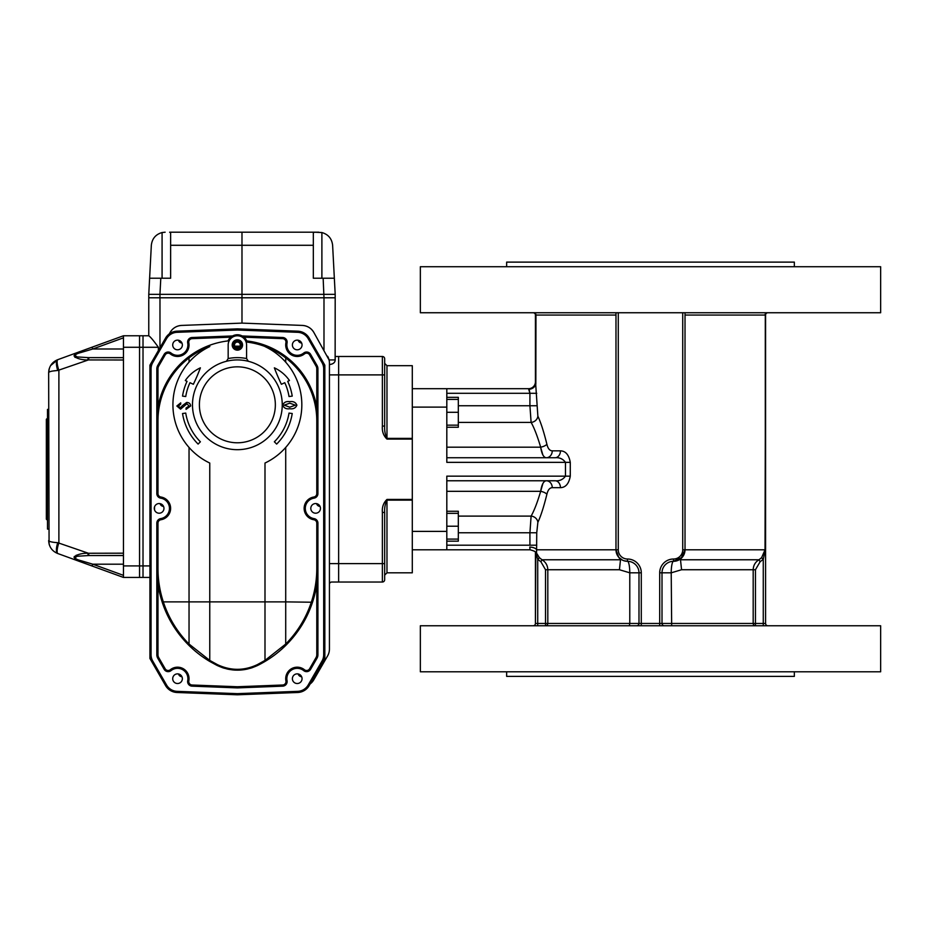 <?xml version="1.0" encoding="UTF-8"?>
<svg xmlns="http://www.w3.org/2000/svg" width="927" height="927" viewBox="0 0 927 927"><rect width="100%" height="100%" fill="white"/><g stroke="black" fill="none" stroke-linecap="round" stroke-linejoin="round"><path stroke-width="1.39" d="M412.295 549.804L412.295 531.391L446.814 531.391L446.814 549.804L412.295 549.804M446.814 407.115L412.295 407.115L412.295 388.703L446.814 388.703L446.814 462.353L565.47 462.353C562.909 458.865 559.444 457.324 555.053 457.741L446.814 457.741M528.517 388.795A6.906 6.767 0 0 0 535.424 382.028L535.424 315.053L535.655 383.708C534.682 386.744 532.515 388.61 529.166 389.305L529.92 393.303L528.517 388.703L446.814 388.703L528.517 388.703A6.906 6.906 0 0 0 535.424 381.797L535.424 381.797M535.702 382.909L535.702 315.053A2.306 2.028 -90 0 0 533.674 312.747A2.306 2.294 -90 0 1 535.968 315.053L535.829 384.068A2.306 1.02 13.9 0 0 535.655 383.708L537.869 416.165C540.823 422.457 543.825 431.808 546.895 444.242C547.915 448.552 549.699 450.754 552.249 450.846A6.906 5.898 -90 0 1 546.351 457.741C543.628 457.567 541.727 454.045 540.673 447.185C537.37 436.072 534.184 427.81 531.113 422.411L529.92 405.748L458.32 405.748M546.351 457.741L555.053 457.741A6.906 5.4 -90 0 0 560.453 450.846C565.632 450.997 568.911 454.833 570.279 462.353L570.279 476.154C568.923 483.662 565.655 487.498 560.453 487.672A6.906 5.4 90 0 0 555.053 480.765C559.433 481.183 562.898 479.653 565.47 476.154L446.814 476.154L446.814 531.391M458.32 516.096L531.113 516.096C534.172 510.696 537.37 502.446 540.673 491.322C541.727 484.485 543.616 480.962 546.351 480.765A6.906 5.898 90 0 1 552.249 487.672C549.699 487.753 547.915 489.943 546.895 494.265C543.825 506.698 540.823 516.061 537.869 522.341L536.745 532.758L529.92 532.758L531.113 516.096A6.906 6.141 24 0 1 537.869 522.341M536.745 532.758L536.606 549.804A6.906 2.758 3.6 0 0 529.769 547.046L530.059 549.804C534.103 550.905 535.887 551.774 535.424 552.411C535.887 551.774 534.103 550.905 530.059 549.804L446.814 549.804M555.053 480.765L446.814 480.765M540.765 447.776L542.874 454.96M542.874 483.546L540.673 491.322A6.906 2.885 12.8 0 1 546.895 494.265M623.848 560.731L627.486 561.31A11.506 11.506 0 0 1 615.98 549.804L615.98 312.747M420.348 312.747L880.65 312.747L880.65 266.721L420.348 266.721L420.348 312.747M794.346 266.721L794.346 262.121L506.652 262.121L506.652 266.721M685.018 312.747L685.018 549.804L680.499 559.769L681.565 569.734L671.218 572.816A11.506 2.306 -90 0 1 673.512 561.31L682.249 557.301M618.749 557.301L620.499 559.769L542.028 559.769L540.893 561.762L545.528 569.734L545.528 625.76A2.306 2.283 90 0 0 547.811 623.454L537.73 623.454L537.73 559.282L535.818 552.075L536.548 553.106L536.606 549.804L536.548 553.106L539.387 557.695L542.028 559.769C545.725 562.075 547.648 565.4 547.811 569.734L619.433 569.734L629.781 572.816A11.506 2.306 90 0 0 627.486 561.31A11.506 11.506 0 0 1 638.993 572.816L641.287 572.816L641.287 623.454L638.993 623.454L638.993 572.816A11.506 11.506 0 0 0 627.486 561.31A11.506 11.506 0 0 1 615.98 549.804L618.749 557.301L622.631 560.244M763.269 625.76L763.269 623.454L753.188 623.454L753.188 569.734C753.35 565.4 755.273 562.075 758.958 559.769L761.612 557.695L765.03 549.804L765.575 315.053L765.575 623.454A2.306 2.306 0 0 0 767.88 625.76A2.306 2.306 0 0 1 765.575 623.454L763.269 623.454L763.269 559.282L765.296 549.804L763.269 559.282L761.612 557.695M659.7 625.76L659.7 572.816L662.005 572.816L662.005 623.454L641.287 623.454L641.287 625.76M682.724 312.747L682.724 549.804L685.018 549.804A11.506 11.506 0 0 1 673.512 561.31A11.506 11.506 0 0 0 662.005 572.816A11.506 11.506 0 0 1 673.512 561.31A11.506 11.506 0 0 0 685.018 549.804L765.296 549.804L765.296 315.053A2.306 2.028 -90 0 1 767.324 312.747A2.306 2.294 -90 0 0 765.03 315.053L685.018 315.053M620.499 559.769L619.433 569.734M535.424 551.936L535.424 623.454L535.818 552.075M540.893 561.762L537.73 559.282L539.387 557.695M763.269 559.282L760.105 561.762L758.958 559.769L680.499 559.769M662.005 623.454A2.306 2.306 0 0 0 664.311 625.76A2.306 2.306 0 0 1 662.005 623.454L753.188 623.454A2.306 2.283 -90 0 0 755.459 625.76L755.459 569.734L681.565 569.734M420.348 625.76L880.65 625.76L880.65 671.785L420.348 671.785L420.348 625.76M794.346 671.785L794.346 676.386L506.652 676.386L506.652 671.785M636.687 625.76A2.306 2.306 0 0 0 638.993 623.454L629.781 623.454L629.781 572.816L638.993 572.816M533.118 625.76A2.306 2.306 0 0 0 535.424 623.454L537.73 623.454L537.73 625.76M767.88 312.747A2.306 2.306 0 0 0 765.575 315.053M535.424 315.053A2.306 2.306 0 0 0 533.118 312.747A2.306 2.306 0 0 1 535.424 315.053L615.98 315.053M535.829 384.068C534.856 387.115 532.631 388.865 529.166 389.305M537.869 416.165A6.906 6.141 -24 0 1 531.113 422.411L458.32 422.411M546.895 444.242A6.906 2.885 -12.8 0 1 540.673 447.185L446.814 447.185M446.814 397.335L458.32 397.335L458.32 425.157L446.814 425.157M446.814 399.421L458.32 399.421M446.814 427.254L458.32 427.254L458.32 425.157M446.814 412.295L458.32 412.295M446.814 511.252L458.32 511.252L458.32 539.085L446.814 539.085M446.814 513.349L458.32 513.349M446.814 541.171L458.32 541.171L458.32 539.085M446.814 526.212L458.32 526.212M299.514 340.719L299.514 342.237M329.433 584.334A2.306 2.306 0 0 1 331.739 582.029A2.306 2.306 0 0 0 329.433 584.334A2.306 2.306 0 0 1 331.739 582.029A2.306 2.306 0 0 0 329.433 584.334A2.306 2.306 0 0 1 331.739 582.029A2.306 2.306 0 0 0 329.433 584.334A2.306 2.306 0 0 1 331.739 582.029A2.306 2.306 0 0 0 329.433 584.334A2.306 2.306 0 0 1 331.739 582.029A2.306 2.306 0 0 0 329.433 584.334A2.306 2.306 0 0 1 331.739 582.029L338.645 582.029L331.739 582.029A2.306 2.306 0 0 0 329.433 584.334L329.433 649.016A13.812 13.812 0 0 1 327.59 655.922L313.778 679.839A13.812 13.812 0 0 1 310.105 683.987M321.889 278.227L321.889 232.538C328.285 234.404 331.866 238.656 332.619 245.284L335.192 294.334L335.134 360.649C334.647 362.851 332.805 364.149 329.595 364.531L329.595 364.531M313.778 332.318C311.136 328.065 307.335 325.771 302.341 325.423A13.812 13.812 0 0 1 313.778 332.318L329.062 359.931L335.192 359.931A4.6 4.6 0 0 1 335.134 360.649A4.6 4.6 0 0 0 335.192 359.931L335.192 356.478L343.245 356.478M165.133 232.202L162.074 232.538C155.666 234.404 152.098 238.656 151.333 245.284L148.772 294.334L149.606 278.227L160.8 278.227L159.954 294.334L335.192 294.334L335.192 297.787L323.987 297.787L323.987 349.989M321.889 232.538L314.334 232.202L313.326 232.92L313.326 245.284L241.982 245.284L241.982 297.787L323.987 297.787L323.152 278.227L334.346 278.227M159.977 347.776L159.977 297.787L148.772 297.787L148.772 294.334L159.954 294.334L159.954 297.787L241.982 297.787L241.982 323.106L302.341 325.423M169.247 333.929L170.186 332.318C172.816 328.065 176.628 325.771 181.611 325.423L241.982 323.106M148.772 294.334L148.772 335.771C150.51 336.941 153.708 340.777 158.378 347.277L158.378 350.545M148.772 297.787L148.772 335.771L143.013 335.771L143.013 347.277L143.013 335.771L139.56 335.771L139.56 577.428L123.453 577.428L92.005 565.98L123.453 577.428L149.919 577.428L143.013 577.428L143.013 347.277L143.013 565.922L149.919 565.922M170.186 332.318A13.812 13.812 0 0 1 181.611 325.423M327.59 356.235A13.812 13.812 0 0 1 329.433 363.141L329.433 649.016M154.519 509.85L154.519 506.907M298.158 340.232A3.801 3.801 0 0 0 301.634 343.013M178.482 340.232A3.801 3.801 0 0 0 181.959 343.013M160.07 503.639A3.801 3.801 0 0 0 163.546 506.42M316.57 503.639A3.801 3.801 0 0 0 320.047 506.42M298.158 673.952A3.801 3.801 0 0 0 301.634 676.733M178.482 673.952A3.801 3.801 0 0 0 181.959 676.733M289.757 407.208L295.354 405.157L289.757 403.175L284.23 405.157L289.757 407.208M289.757 401.646C293.291 401.124 295.667 402.306 296.895 405.157C295.69 408.054 293.303 409.247 289.757 408.737C286.211 409.247 283.871 408.054 282.7 405.157C283.882 402.306 286.234 401.124 289.757 401.646M182.607 405.481L186.628 402.469C189.05 402.469 190.394 403.627 190.661 405.956L186.06 409.375L186.06 408.031L189.131 405.956L186.86 403.813L180.568 409.178L176.848 406.014L180.73 402.851L180.73 404.195L178.39 406.014L180.232 407.845L182.607 405.481M182.526 413.523L185.736 413.083A52.306 52.306 0 0 0 200.394 441.797L198.1 444.079A55.539 55.539 0 0 1 182.526 413.523M189.977 382.712A52.306 52.306 0 0 0 185.736 396.536L182.526 396.107A55.539 55.539 0 0 1 187.045 381.345L185.307 380.533A37.381 37.381 0 0 1 200.394 367.834A208.784 208.784 0 0 1 193.361 384.288L189.977 382.712M274.357 441.797A52.306 52.306 0 0 0 289.015 413.083L292.225 413.523A55.539 55.539 0 0 1 276.652 444.079L274.357 441.797M289.444 380.533A37.381 37.381 0 0 0 274.357 367.834A208.784 208.784 0 0 0 281.391 384.288L284.774 382.712A52.306 52.306 0 0 1 289.015 396.536L292.225 396.107A55.539 55.539 0 0 0 287.706 381.345L289.444 380.533M209.757 346.478A79.398 79.398 0 0 0 189.038 357.926L189.038 356.478A80.556 80.556 0 0 1 209.757 345.25L209.757 346.582A64.438 64.438 0 0 0 209.757 463.036L209.757 660.406L217.428 664.636C230.753 670.881 244.056 670.881 257.324 664.636L264.995 660.406L285.713 644.056L285.713 645.47C279.34 651.693 272.434 657.023 264.995 661.449L257.833 665.354C244.218 671.739 230.58 671.739 216.918 665.354L209.757 661.449C202.318 657.023 195.412 651.693 189.038 645.47L189.038 644.056L209.757 660.406L209.757 661.449M264.995 345.25A80.556 80.556 0 0 1 285.713 356.478L285.713 357.926A79.398 79.398 0 0 0 246.084 341.993L245.69 340.8A80.556 80.556 0 0 1 264.995 345.25L264.995 346.582A64.438 64.438 0 0 1 264.995 463.036L264.995 661.449A108.169 108.169 0 0 1 257.833 665.354L257.324 664.636M317.926 654.775L316.779 654.775L316.779 584.184L317.926 568.448L317.926 654.775A6.906 6.906 0 0 1 316.999 658.228L310.591 669.34A4.6 4.6 0 0 1 303.708 670.627A10.359 10.359 0 0 0 287.046 680.673A4.6 4.6 0 0 1 282.712 686.154L237.382 687.904L192.04 686.154A4.6 4.6 0 0 1 187.706 680.673A10.359 10.359 0 0 0 171.043 670.627A4.6 4.6 0 0 1 164.172 669.34L157.752 658.228A6.906 6.906 0 0 1 156.825 654.775L157.972 654.775L157.972 584.184L156.825 568.448L156.825 523.164A4.6 4.6 0 0 1 160.719 518.61A10.359 10.359 0 0 0 160.719 498.147A4.6 4.6 0 0 1 156.825 493.593L156.825 368.888A6.906 6.906 0 0 1 157.752 365.435L164.172 354.323A4.6 4.6 0 0 1 171.043 353.036A10.359 10.359 0 0 0 187.706 342.99A4.6 4.6 0 0 1 192.04 337.509L232.364 335.956L230.788 337.173L192.086 338.656L192.04 337.509M156.825 654.775L156.825 568.448A108.169 108.169 0 0 0 162.237 602.237L163.326 601.878C168.621 617.927 177.196 631.982 189.038 644.056L189.038 601.878L285.713 601.878L285.713 644.056C297.555 631.982 306.13 617.927 311.426 601.878A107.022 107.022 0 0 0 316.779 568.448L316.779 523.164A3.453 3.453 0 0 0 313.859 519.746A11.506 11.506 0 0 1 313.859 497.011A3.453 3.453 0 0 0 316.779 493.593L316.779 420.928A79.398 79.398 0 0 0 285.713 357.926L285.713 356.478A80.556 80.556 0 0 1 317.926 420.928L317.926 493.593A4.6 4.6 0 0 1 314.033 498.147A10.359 10.359 0 0 0 314.033 518.61A4.6 4.6 0 0 1 317.926 523.164L317.926 568.448A108.169 108.169 0 0 1 312.515 602.237C307.127 618.622 298.193 633.037 285.713 645.47L285.713 644.056M237.382 687.904L237.382 686.745L282.665 685.007A3.453 3.453 0 0 0 285.922 680.893A11.506 11.506 0 0 1 304.438 669.734A3.453 3.453 0 0 0 309.595 668.773L316.003 657.649A5.759 5.759 0 0 0 316.779 654.775M316.003 366.014L309.595 354.902A3.453 3.453 0 0 0 304.438 353.929A11.506 11.506 0 0 1 285.922 342.77A3.453 3.453 0 0 0 282.665 338.656L243.963 337.173L242.387 335.956L282.712 337.509A4.6 4.6 0 0 1 287.046 342.99A10.359 10.359 0 0 0 303.708 353.036A4.6 4.6 0 0 1 310.591 354.323L316.999 365.435A6.906 6.906 0 0 1 317.926 368.888L317.926 420.928L317.926 368.888L316.779 368.888A5.759 5.759 0 0 0 316.003 366.014L316.999 365.435M316.779 368.888L316.779 407.359L317.926 420.928L316.779 420.928M192.086 338.656A3.453 3.453 0 0 0 188.83 342.77A11.506 11.506 0 0 1 170.313 353.929A3.453 3.453 0 0 0 165.168 354.902L158.749 366.014A5.759 5.759 0 0 0 157.972 368.888L157.972 407.359L156.825 420.928A80.556 80.556 0 0 1 189.038 356.478M189.038 645.47C176.559 633.037 167.625 618.622 162.237 602.237M297.694 691.345A12.654 12.654 0 0 0 308.181 685.018L321.982 661.102A12.654 12.654 0 0 0 323.685 654.775L323.685 368.888A12.654 12.654 0 0 0 321.982 362.561L308.181 338.645A12.654 12.654 0 0 0 297.694 332.318L237.382 330.012L237.382 328.865L297.741 331.171A13.812 13.812 0 0 1 309.178 338.065L322.978 361.982A13.812 13.812 0 0 1 324.832 368.888L324.832 654.775A13.812 13.812 0 0 1 322.978 661.681L309.178 685.598A13.812 13.812 0 0 1 297.741 692.492L237.382 694.798L237.382 693.651L297.694 691.345L297.741 692.492M237.382 694.798L177.011 692.492A13.812 13.812 0 0 1 165.574 685.598L151.773 661.681A13.812 13.812 0 0 1 149.919 654.775L149.919 368.888A13.812 13.812 0 0 1 151.773 361.982L165.574 338.065A13.812 13.812 0 0 1 177.011 331.171L237.382 328.865M240.255 344.971A2.874 2.874 0 0 0 235.933 342.48A2.874 2.874 0 0 0 235.933 347.463A2.874 2.874 0 0 0 240.255 344.971M232.364 335.956L232.596 335.945A10.209 10.209 0 0 1 242.156 335.945L242.387 335.956M209.757 345.25A80.556 80.556 0 0 1 229.178 340.788L228.007 340.916A10.209 10.209 0 0 1 230.788 337.173M243.963 337.173A10.209 10.209 0 0 1 246.744 340.916L245.69 340.8M234.763 346.165L239.989 346.165M165.168 354.902L164.172 354.323L157.752 365.435L158.749 366.014M221.912 667.463A46.026 46.026 0 0 0 224.392 668.274M226.86 668.935A46.026 46.026 0 0 0 229.49 669.468M232.132 669.85A46.026 46.026 0 0 0 235.933 670.128M237.393 670.151A46.026 46.026 0 0 0 247.926 668.923M250.383 668.274A46.026 46.026 0 0 0 252.862 667.463M165.632 611.217A108.169 108.169 0 0 0 166.976 614.207M168.332 617A108.169 108.169 0 0 0 169.792 619.804M170.475 621.067A108.169 108.169 0 0 0 171.368 622.62M172.19 624.022A108.169 108.169 0 0 0 174.705 628.019M176.489 630.638A108.169 108.169 0 0 0 180.452 635.922M181.368 637.069A108.169 108.169 0 0 0 182.329 638.216M192.526 648.761A108.169 108.169 0 0 0 193.187 649.34M194.844 650.789A108.169 108.169 0 0 0 196.014 651.774M197.37 652.875A108.169 108.169 0 0 0 198.123 653.477M198.923 654.091A108.169 108.169 0 0 0 199.826 654.786M200.661 655.412A108.169 108.169 0 0 0 202.132 656.478M204.971 658.448A108.169 108.169 0 0 0 205.713 658.923M207.127 659.839A108.169 108.169 0 0 0 208.482 660.684M266.269 660.684A108.169 108.169 0 0 0 267.625 659.839M269.039 658.923A108.169 108.169 0 0 0 269.78 658.448M272.619 656.478A108.169 108.169 0 0 0 274.091 655.412M274.925 654.786A108.169 108.169 0 0 0 275.84 654.091M276.628 653.477A108.169 108.169 0 0 0 277.382 652.875M278.737 651.774A108.169 108.169 0 0 0 279.908 650.789M281.576 649.34A108.169 108.169 0 0 0 282.225 648.761M292.422 638.216A108.169 108.169 0 0 0 293.384 637.069M294.299 635.922A108.169 108.169 0 0 0 298.262 630.638M300.047 628.019A108.169 108.169 0 0 0 300.893 626.722M301.704 625.435A108.169 108.169 0 0 0 302.561 624.022M303.396 622.62A108.169 108.169 0 0 0 304.276 621.067M304.96 619.804A108.169 108.169 0 0 0 306.42 617M307.776 614.207A108.169 108.169 0 0 0 309.12 611.217M285.713 447.44L285.713 601.878L312.515 602.237M285.713 357.926L285.713 362.19M157.972 368.888L156.825 368.888L156.825 420.928L157.972 420.928A79.398 79.398 0 0 1 189.038 357.926L189.038 362.19M189.038 447.44L189.038 601.878L163.326 601.878A107.022 107.022 0 0 1 157.972 568.448L156.825 568.448M309.595 668.773L310.591 669.34L316.999 658.228L316.003 657.649M163.963 508.378A4.832 4.832 0 0 0 156.709 504.195A4.832 4.832 0 0 0 156.709 512.561A4.832 4.832 0 0 0 163.963 508.378M182.364 344.971A4.832 4.832 0 0 0 175.122 340.788A4.832 4.832 0 0 0 175.122 349.155A4.832 4.832 0 0 0 182.364 344.971M302.051 344.971A4.832 4.832 0 0 0 294.798 340.788A4.832 4.832 0 0 0 294.798 349.155A4.832 4.832 0 0 0 302.051 344.971M320.464 508.378A4.832 4.832 0 0 0 313.21 504.195A4.832 4.832 0 0 0 313.21 512.561A4.832 4.832 0 0 0 320.464 508.378M302.051 678.691A4.832 4.832 0 0 0 294.798 674.508A4.832 4.832 0 0 0 294.798 682.875A4.832 4.832 0 0 0 302.051 678.691M182.364 678.691A4.832 4.832 0 0 0 175.122 674.508A4.832 4.832 0 0 0 175.122 682.875A4.832 4.832 0 0 0 182.364 678.691M323.685 368.888L324.832 368.888L324.832 365.192L322.978 361.982L321.982 362.561M321.982 661.102L322.978 661.681L324.832 658.471L324.832 654.775L323.685 654.775M165.574 338.065L166.57 338.645L152.77 362.561L151.773 361.982L149.919 365.192L149.919 368.888L151.066 368.888L151.066 654.775L149.919 654.775L149.919 658.471L151.773 661.681L152.77 661.102L166.57 685.018A12.654 12.654 0 0 0 177.057 691.345L237.382 693.651M241.982 232.202L241.982 245.284L170.638 245.284L170.638 232.92L169.629 232.202L318.83 232.202M170.638 245.284L170.638 278.227L160.8 278.227M323.152 278.227L313.326 278.227L313.326 245.284M123.453 357.625L88.332 357.625L87.729 359.931C78.888 360.151 67.207 355.655 80.232 351.495L123.453 335.771L92.005 347.208L92.793 348.992L81.02 352.492L80.232 351.495L92.005 347.208M81.02 352.492C75.133 354.021 73.917 355.505 77.381 356.941L88.332 357.625M75.006 354.16L73.998 355.922M74.751 357.08L75.33 357.463M81.02 560.696L92.793 564.195L92.005 565.98L80.232 561.692C67.486 557.695 78.714 552.932 87.729 553.257L88.332 555.563L77.381 556.246C73.928 557.695 75.133 559.178 81.02 560.696L80.232 561.692L57.926 553.581L92.005 565.98M88.332 555.563L89.027 555.563L88.424 553.257L123.453 553.187L123.453 577.428M77.938 554.74L75.875 555.447M74.508 556.316L73.998 557.266M78.783 561.136L80.197 561.681M48.656 529.097L47.497 529.097L47.497 409.41L48.656 409.41M123.453 565.922L143.013 565.922L143.013 577.428L139.56 577.428L139.56 335.771L123.453 335.771L123.453 553.187M123.453 357.706L89.027 357.625L88.424 359.931L57.741 370.499C52.063 370.881 49.027 371.611 48.656 372.654C49.027 366.339 52.063 362.005 57.741 359.688L50.591 365.609M57.741 370.499A11.506 3.72 -110 0 1 57.741 359.688L80.232 351.495M57.926 553.581L57.926 553.581A11.506 2.804 -70 0 1 58.888 542.758L58.888 370.429A11.506 2.804 -110 0 1 57.926 359.618L57.741 359.688M52.816 371.009L56.721 370.568M48.656 372.503L49.293 368.506L48.656 372.654L49.073 543.894M49.154 544.23L49.699 545.806M49.896 546.246L50.301 547.069M50.568 547.544L51.147 548.448M51.217 548.552L51.761 549.271M51.819 549.34L52.491 550.082M57.741 542.689C52.063 542.307 49.027 541.588 48.656 540.534L48.656 540.568C49.027 546.86 52.063 551.183 57.741 553.512A11.506 3.72 -70 0 1 57.741 542.689L88.424 553.257M47.045 519.885L46.35 519.201L46.35 419.305L47.045 418.622L47.497 519.885M226.431 361.287L228.169 358.54A47.184 47.184 0 0 1 246.582 358.54L248.32 361.287A44.878 44.878 0 0 1 281.646 412.156A44.878 44.878 0 0 1 233.697 449.537A44.878 44.878 0 0 1 192.492 404.809A44.878 44.878 0 0 1 248.32 361.287A44.878 44.878 0 0 1 281.646 412.156A44.878 44.878 0 0 1 233.697 449.537A44.878 44.878 0 0 1 192.492 404.809A44.878 44.878 0 0 1 248.32 361.287M246.582 358.54L246.582 344.971A9.2 9.2 0 0 0 237.382 335.771A9.2 9.2 0 0 0 228.169 344.971L228.169 358.54M232.202 344.971A5.18 5.18 0 0 1 239.966 340.487A5.18 5.18 0 0 1 239.966 349.456A5.18 5.18 0 0 1 232.202 344.971M233.349 344.971A4.032 4.032 0 0 0 239.386 348.459A4.032 4.032 0 0 0 239.386 341.484A4.032 4.032 0 0 0 233.349 344.971M386.976 365.69L384.67 363.384L384.67 374.89L338.645 374.89L338.645 356.478L382.376 356.478A2.306 2.306 0 0 1 384.67 358.784L384.67 426.072C384.392 430.684 385.157 434.786 386.976 438.378L386.976 365.69L412.295 365.69L412.295 572.816L386.976 572.816L384.67 575.122M338.645 582.029L382.376 582.029L382.376 512.434L384.67 512.434L384.67 579.723A2.306 2.306 0 0 1 382.376 582.029A2.306 2.306 0 0 0 384.67 579.723A2.306 2.306 0 0 1 382.376 582.029L338.645 582.029L338.645 563.616L329.433 563.616M382.376 512.434C381.924 507.115 383.465 502.793 386.976 499.433L386.976 500.128C385.157 503.72 384.392 507.822 384.67 512.434M384.67 426.072L382.376 426.072L382.376 356.478M412.295 438.378L386.976 438.378L386.976 439.074C383.465 435.725 381.924 431.391 382.376 426.072M329.433 374.89L338.645 374.89L338.645 563.616L384.67 563.616M570.279 462.353L565.47 462.353L565.47 476.154L570.279 476.154M446.814 491.322L540.673 491.322M458.32 532.758L529.92 532.758L529.92 545.203L446.814 545.203M536.745 393.303L529.92 393.303L529.92 405.748L536.745 405.748M529.92 393.303L446.814 393.303M536.606 549.804L618.274 549.804L618.274 312.747M560.453 450.846L552.249 450.846M552.249 487.672L560.453 487.672M659.7 572.816A13.812 13.812 0 0 1 673.512 559.016L673.512 561.31M682.724 549.804A9.2 9.2 0 0 1 673.512 559.016M627.486 561.31L627.486 559.016A9.2 9.2 0 0 1 618.274 549.804M627.486 559.016A13.812 13.812 0 0 1 641.287 572.816M629.329 625.76L629.781 623.454L547.811 623.454L547.811 569.734L545.528 569.734M662.005 572.816L671.218 572.816L671.669 625.76M760.105 561.762L755.459 569.734M765.575 623.454A2.306 2.306 0 0 0 767.88 625.76M536.745 545.203L529.92 545.203M239.096 347.277L235.655 347.277M158.378 347.277L123.453 347.277M157.752 658.228L158.749 657.649L165.168 668.773A3.453 3.453 0 0 0 170.313 669.734A11.506 11.506 0 0 1 188.83 680.893A3.453 3.453 0 0 0 192.086 685.007L237.382 686.745M157.972 654.775A5.759 5.759 0 0 0 158.749 657.649M164.172 669.34L165.168 668.773M188.83 680.893L187.706 680.673A10.359 10.359 0 0 0 171.043 670.627L170.313 669.734M192.04 686.154L192.086 685.007M285.922 680.893L287.046 680.673A4.6 4.6 0 0 1 282.712 686.154L282.665 685.007M303.708 670.627L304.438 669.734M282.665 338.656L282.712 337.509A4.6 4.6 0 0 1 287.046 342.99L285.922 342.77M304.438 353.929L303.708 353.036M309.595 354.902L310.591 354.323M170.313 353.929L171.043 353.036A10.359 10.359 0 0 0 187.706 342.99L188.83 342.77M157.972 420.928L157.972 493.593A3.453 3.453 0 0 0 160.892 497.011A11.506 11.506 0 0 1 160.892 519.746A3.453 3.453 0 0 0 157.972 523.164L156.825 523.164M157.972 523.164L157.972 568.448M160.892 519.746L160.719 518.61M160.892 497.011L160.719 498.147M157.972 493.593L156.825 493.593M317.926 568.448L316.779 568.448M317.926 523.164L316.779 523.164M314.033 518.61L313.859 519.746M314.033 498.147L313.859 497.011M317.926 493.593L316.779 493.593M216.918 665.354L217.428 664.636M177.011 331.171L177.057 332.318A12.654 12.654 0 0 0 166.57 338.645M237.382 330.012L177.057 332.318M297.694 332.318L297.741 331.171M308.181 338.645L309.178 338.065M152.77 362.561A12.654 12.654 0 0 0 151.066 368.888M151.066 654.775A12.654 12.654 0 0 0 152.77 661.102M165.574 685.598L166.57 685.018M177.011 692.492L177.057 691.345M308.181 685.018L309.178 685.598M162.074 278.227L162.074 232.538M123.453 360L88.424 359.931M123.453 337.834L92.793 348.992L123.453 348.992M123.453 564.195L92.793 564.195L123.453 575.354M123.453 555.493L89.027 555.563L123.453 555.563M199.398 404.809A37.972 37.972 0 0 0 256.362 437.695A37.972 37.972 0 0 0 256.362 371.924A37.972 37.972 0 0 0 199.398 404.809M386.976 499.433L412.295 499.433M412.295 500.128L386.976 500.128L386.976 572.816M412.295 439.074L386.976 439.074M49.073 369.27L48.841 370.394M48.656 540.534L49.293 544.682"/></g></svg>

